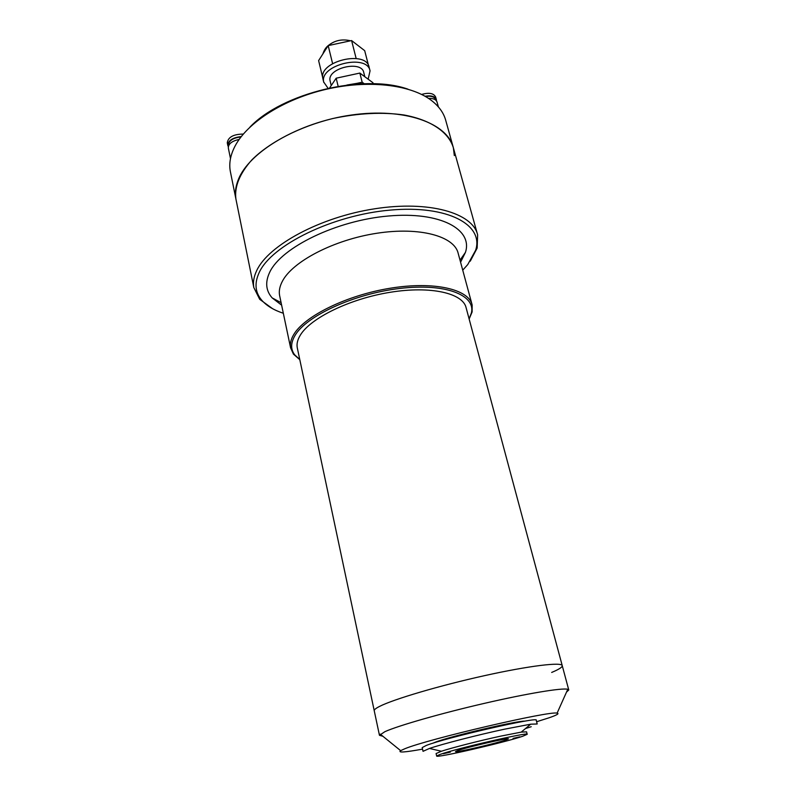 <?xml version="1.0" encoding="UTF-8"?>
<svg xmlns="http://www.w3.org/2000/svg" width="796" height="796" viewBox="0 0 796 796"><rect width="100%" height="100%" fill="white"/><g stroke="black" fill="none" stroke-linecap="round" stroke-linejoin="round"><path stroke-width="1.19" d="M374.269 710.868L374.229 710.689C374.13 709.694 375.911 708.271 379.563 706.41C393.413 699.266 439.631 685.585 484.515 675.655C529.469 665.695 562.195 661.814 562.255 665.725C562.324 667.217 558.802 669.456 551.678 672.441M562.215 665.555L466.138 307.833C463.063 293.226 430.905 285.684 390.348 292.261C349.822 298.729 310.34 318.111 300.211 335.325C297.535 339.763 296.55 343.882 297.256 347.683L297.396 348.35M382.916 736.29L379.453 735.305L384.956 731.643C398.408 725.604 440.825 713.425 484.058 703.435C527.32 693.425 562.304 687.684 567.777 689.286L568.772 689.983L566.533 692.072M379.453 735.305L374.229 710.689C374.13 709.694 375.911 708.271 379.563 706.41C393.413 699.266 439.631 685.585 484.515 675.655C529.469 665.695 562.195 661.814 562.255 665.725L568.732 689.853M457.581 750.588C467.242 747.096 510.704 737.116 508.375 738.907L505.858 739.982C495.53 743.554 455.113 752.877 455.481 751.583L457.581 750.588M422.547 749.135C404.915 752.329 397.622 752.837 400.637 750.648L404.786 748.767C427.621 739.146 550.802 710.42 557.091 713.166C559.518 713.544 556.892 715.077 549.19 717.753L536.613 721.743M439.999 754.459L436.656 756.011C435.153 758.469 504.186 742.588 522.584 736.31L527.181 734.32C530.226 731.494 455.69 748.668 439.999 754.459M527.171 734.28L526.554 731.842L521.231 732.121L500.445 736.181C479.431 740.738 451.72 747.822 441.402 751.245L436.099 753.553M443.362 753.712L450.337 752.12L443.362 753.712M494.624 740.539L501.639 738.927L494.624 740.539M513.062 738.399L519.768 736.847L513.062 738.399M463.61 751.076L470.267 749.543L463.61 751.076M432.795 743.255L435.223 742.23C449.372 736.529 517.42 720.539 524.813 721.156M537.191 723.982L530.683 724.191L504.415 729.206C477.68 734.927 442.287 744.031 429.482 748.439L423.034 751.325L422.198 747.593L426.178 745.494C445.312 737.783 540.176 716.111 536.235 720.271L537.181 723.922M525.469 728.559L531.211 726.718M238.193 179.946C235.566 186.602 234.8 192.911 235.885 198.881L236.114 200.015L235.885 198.881C234.382 186.533 239.696 173.548 251.834 159.916C269.536 142.245 299.395 126.743 332.728 118.544C358.399 113.112 382.14 111.918 403.94 114.972C431.253 120.017 448.815 132.395 453.382 147.847C447.72 123.251 404.587 107.4 351.444 115.022C298.321 122.445 248.75 152.066 238.193 179.946M272.521 308.649L259.685 299.286L253.815 287.535C252.869 282.262 253.834 276.61 256.71 270.58C268.282 245.357 319.962 217.179 374.618 208.801C429.303 200.244 472.804 213.069 477.63 234.85L477.152 248.073L470.277 261.158M283.336 313.266C273.983 310.181 266.889 305.943 262.033 300.55C255.118 292.699 254.183 283.336 259.227 272.451C271.595 245.188 332.469 215.069 390.249 210.094C448.098 204.841 484.038 224.95 475.65 250.233L467.75 264.57L462.735 270.182M279.764 296.261L279.595 295.485C278.779 291.087 279.695 286.371 282.341 281.336C292.47 261.486 333.892 239.775 376.936 233.248C420.009 226.581 454.476 236.293 458.197 253.417L471.958 304.241M460.585 262.212L465.431 252.402C473.083 229.407 440.467 211.338 388.438 216.005C336.499 220.422 281.466 247.337 269.794 272.053C264.998 282.063 265.794 290.679 272.182 297.913L281.635 305.186M299.793 359.673L293.435 354.12L290.58 347.792C289.844 343.772 290.868 339.404 293.644 334.708C304.291 316.191 346.718 295.197 390.448 288.192C434.218 281.058 468.834 289.246 472.147 304.948L472.127 311.942L469.142 319.007M299.764 359.523L294.669 354.807C290.57 349.384 290.649 342.996 294.918 335.643C306.142 315.982 354.001 293.794 399.701 288.46C445.481 282.928 476.008 295.107 471.351 313.107L469.103 318.858M477.351 233.855L453.382 147.847L454.317 155.568M453.073 146.713L445.85 120.793C443.82 112.933 438.825 106.007 430.855 100.027C410.059 84.495 367.772 79.57 325.713 89.411C283.655 99.241 247.476 122.534 235.168 145.857C230.462 154.822 228.84 163.309 230.313 171.319L230.551 172.493M407.93 89.152C363.483 73.441 282.431 92.903 249.964 127.081M228.313 146.703L227.795 145.389C228.154 140.504 232.651 137.559 241.278 136.564M227.308 142.942L227.278 142.812C228.154 137.081 233.497 134.176 243.307 134.076M240.999 136.932C232.91 137.917 228.711 140.713 228.402 145.29L228.432 145.409M229.815 166.792L229.795 164.951M228.352 148.096L228.323 147.966C228.333 143.867 231.944 141.021 239.158 139.419M424.984 96.236C431.223 95.212 435.014 96.326 436.357 99.59L436.457 100.863M421.621 94.445C429.084 92.346 433.76 93.222 435.661 97.072L436.327 99.47M435.919 100.256L435.78 99.769C434.576 96.774 431.124 95.679 425.442 96.495M428.507 98.386C433.283 98.226 436.138 99.47 437.064 102.117L438.397 106.923M322.987 79.112L322.838 78.426C318.48 61.212 366.369 49.72 369.135 67.312L369.981 70.585M328.042 88.266L323.693 82.008C319.365 64.864 367.314 53.352 370.05 70.884L368.15 79.182M364.827 76.734L363.772 72.605C361.772 59.879 327.047 68.148 330.051 80.635L330.171 81.202M322.748 77.789L318.619 60.596L328.181 45.611L351.603 40.566L364.687 50.655L368.548 65.64M362.857 83.779L357.056 83.331L346.867 85.043M356.15 58.486L351.603 40.566M332.589 63.581L328.181 45.611M357.056 83.331L362.17 82.227L364.25 83.739M329.644 87.918L336.171 78.197L338.151 86.306M336.171 78.197L359.852 73.073L362.17 82.227M359.852 73.073L372.936 82.714L373.205 83.739M374.229 710.689L297.256 347.683M400.637 750.648L380.289 734.161M436.656 756.011L436.089 753.513M441.402 751.245L429.482 748.439M557.091 713.166L567.777 689.286M521.231 732.121L530.683 724.191M230.313 171.319L253.815 287.535M262.033 300.55L259.685 299.286M281.117 302.699L272.182 297.913M279.595 295.485L290.58 347.792M294.669 354.807L293.435 354.12M475.65 250.233L477.152 248.073M460.018 260.143L465.431 252.402M471.351 313.107L472.127 311.942M227.278 142.812L227.795 145.389M228.532 145.897L228.402 145.29M228.323 147.966L230.482 158.593M322.907 53.869C324.012 50.347 325.723 47.631 328.032 45.75C334.509 40.417 342.021 38.765 350.558 40.795M353.653 42.148L357.175 44.865M322.907 78.814L323.773 82.396M330.121 80.983L331.226 85.56"/></g></svg>
